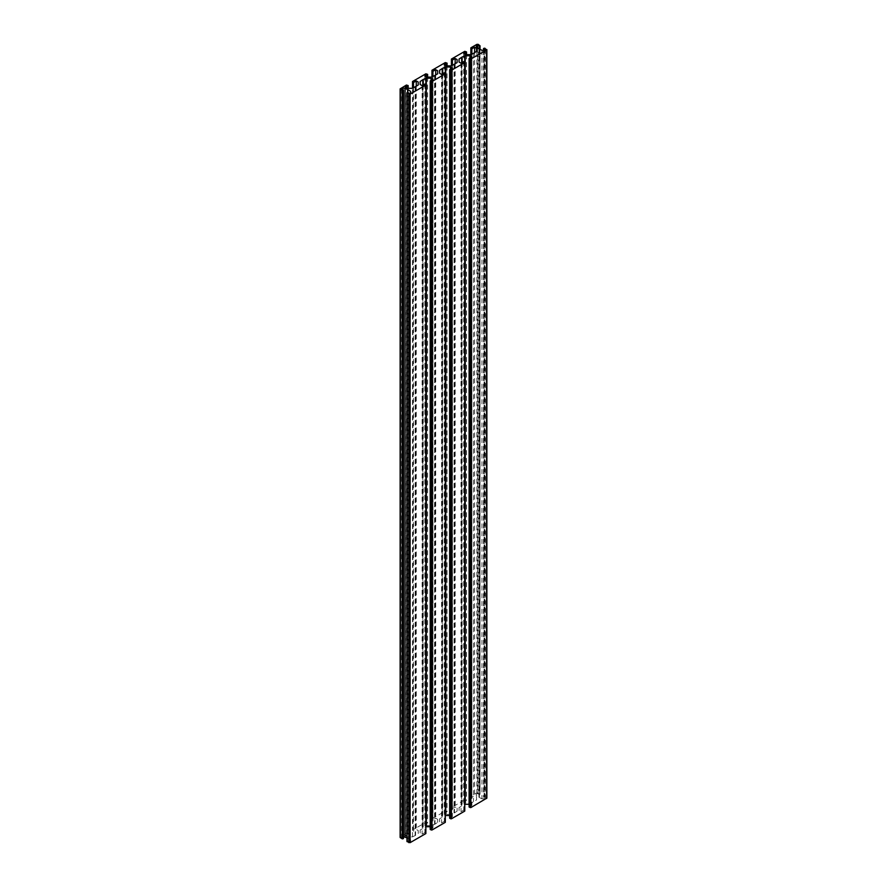 <?xml version="1.0" encoding="UTF-8"?>
<svg xmlns="http://www.w3.org/2000/svg" width="887" height="887" viewBox="0 0 887 887"><rect width="100%" height="100%" fill="white"/><g stroke="black" fill="none" stroke-linecap="round" stroke-linejoin="round"><path stroke-width="0.67" stroke-dasharray="4.43 3.33" d="M486.874 798.112L484.79 796.692L483.526 797.014L485.444 798.112L484.247 798.81L481.974 798.81L478.925 797.313L476.33 795.55L476.33 794.242L477.528 793.543L479.446 794.652L480 793.92L476.884 792.878L470.853 796.36L471.829 797.369L474.612 795.75L476.563 796.881L476.563 799.874L473.935 801.648L470.864 803.167L465.675 803.167L463.724 802.048L466.518 800.429L464.766 799.874L451.405 807.58L452.381 808.589L455.164 806.982L457.115 808.101L457.115 811.095L454.488 812.88L451.405 814.399L446.228 814.399L444.265 813.268L447.059 811.66L445.318 811.095L431.958 818.812L432.934 819.821L435.717 818.213L437.668 819.333L437.668 822.327L435.04 824.112L431.958 825.62L426.78 825.62L424.851 824.511L427.634 822.903L425.871 822.327L412.51 830.032L413.486 831.052L416.269 829.434L418.22 830.565L418.22 833.558L415.593 835.332L412.51 836.851L407.333 836.851L405.381 835.72L408.175 834.113L406.423 833.558L400.126 837.406M471.241 48.053L471.241 796.581M471.829 54.085L471.829 797.369M474.612 52.477L474.612 795.75M476.563 799.874L476.563 796.881M473.481 53.131L473.481 801.648M470.864 54.639L470.864 803.167M465.675 54.639L465.675 803.167M463.724 53.519L463.724 802.048M466.518 54.639L466.518 800.429M465.542 51.346L465.542 799.874M465.154 51.568L465.154 800.096M464.766 51.346L464.766 799.874M451.405 59.507L451.405 807.58M451.793 59.285L451.793 807.802M451.405 814.399L451.405 808.035M452.381 65.305L452.381 808.589M455.164 63.698L455.164 806.982M457.115 811.095L457.115 808.101M454.488 64.086L454.488 812.614M454.488 64.352L454.488 812.88M454.033 64.352L454.033 812.88M446.228 65.871L446.228 814.399M444.265 64.74L444.265 813.268M447.059 65.871L447.059 811.66M446.083 62.567L446.083 811.095M445.695 62.8L445.695 811.317M445.318 62.578L445.318 811.095M431.958 70.738L431.958 818.812M432.346 70.505L432.346 819.034M431.958 825.62L431.958 819.255M432.934 76.537L432.934 819.821M435.717 74.929L435.717 818.213M437.668 822.327L437.668 819.333M435.04 75.317L435.04 823.846M435.04 75.583L435.04 824.112M434.586 75.583L434.586 824.112M426.78 77.102L426.78 825.62M424.851 75.983L424.851 824.511M427.634 77.102L427.634 822.903M426.658 73.809L426.658 822.338M426.27 74.042L426.27 822.559M425.871 73.809L425.871 822.327M412.51 81.959L412.51 830.032M412.898 81.737L412.898 830.265M412.51 836.851L412.51 830.487M413.486 87.769L413.486 831.052M416.269 86.15L416.269 829.434M418.22 833.558L418.22 830.565M415.593 86.549L415.593 835.066M415.593 86.815L415.593 835.332M415.138 86.815L415.138 835.332M407.333 88.323L407.333 836.851M405.381 87.203L405.381 835.72M408.175 88.323L408.175 834.113M407.2 85.03L407.2 833.558M406.811 85.252L406.811 833.78M406.423 85.03L406.423 833.558M403.474 838.514L401.556 837.406L403.474 836.718M401.556 88.888L401.556 837.406M402.753 89.576L402.753 836.718M406.967 837.838L410.67 839.967L410.67 841.286L409.472 841.974L407.554 840.876L406.978 841.586M407.621 92.381L407.621 838.215M410.67 841.286L410.67 839.967M409.472 93.445L409.472 841.974M407.554 92.348L407.554 840.876M407.299 92.88L407.299 841.397M425.871 833.558L424.895 832.549L422.112 834.157L420.161 833.037L420.161 830.032L425.871 826.739M425.483 84.808L425.483 833.337M425.871 85.03L425.871 833.104M424.895 84.021L424.895 832.549M422.112 85.629L422.112 834.157M420.161 830.032L420.161 833.037M422.789 85.241L422.789 828.525M422.789 79.73L422.789 828.258M423.243 84.975L423.243 828.258M430.206 826.739L433 827.87L430.206 829.478M431.049 80.462L431.049 826.739M433 79.342L433 827.87M445.318 822.327L444.343 821.318L441.56 822.925L439.608 821.805L439.608 818.812L445.318 815.519L445.318 73.355M444.93 73.577L444.93 822.105M445.318 73.809L445.318 821.883M444.343 72.789L444.343 821.318M441.56 74.408L441.56 822.925M439.608 818.812L439.608 821.805M442.236 74.009L442.236 817.293M442.236 68.51L442.236 817.027M442.691 73.743L442.691 817.027M449.654 815.519L452.448 816.639L449.654 818.246M450.496 69.241L450.496 815.519M452.448 68.111L452.448 816.639M464.766 811.095L463.79 810.086L461.007 811.694L459.056 810.574L459.056 807.58L464.766 804.287L464.766 62.123M464.378 62.356L464.378 810.873M464.766 62.578L464.766 810.651M463.79 61.569L463.79 810.086M461.007 63.177L461.007 811.694M459.056 807.58L459.056 810.574M461.683 62.789L461.683 806.072M461.683 57.278L461.683 805.806M462.138 62.522L462.138 805.806M469.101 804.287L471.895 805.407L469.101 807.026M469.944 58.01L469.944 804.287M471.895 56.89L471.895 805.407M484.79 48.164L484.79 796.692M484.468 48.353L484.468 796.881M484.114 48.153L484.114 796.67M483.526 50.282L483.526 797.014M485.444 49.594L485.444 798.112M484.247 50.282L484.247 798.81M481.974 50.282L481.974 798.81M479.379 48.785L479.379 797.313M478.925 48.785L478.925 797.313M478.925 48.519L478.925 797.047M476.33 794.242L476.33 795.55M477.528 47.721L477.528 793.543M479.446 48.818L479.446 794.652M480.033 49.162L480.033 794.32M479.667 45.581L479.667 794.109M480 45.769L480 793.92M476.884 44.35L476.884 792.878M478.182 44.35L478.182 792.878M400.392 88.512L400.392 837.04M486.608 49.217L486.608 797.735"/><path stroke-width="1.33" d="M471.829 48.84L474.612 47.233L476.563 48.353L476.563 51.346L473.935 53.131L470.864 54.639L465.675 54.639L463.724 53.519L466.518 51.912L464.766 51.346L451.405 59.063L451.405 65.871L446.228 65.871L444.265 64.74L447.059 63.132L445.318 62.578L431.958 70.284L431.958 77.102L426.78 77.102L424.851 75.983L427.634 74.375L425.871 73.809L412.51 81.515L412.51 88.323L407.333 88.323L405.381 87.203L408.175 85.596L406.423 85.03L400.126 88.888L402.21 90.308L403.474 89.986L401.556 88.888L402.753 88.19L405.026 88.19L408.075 89.687L410.67 91.45L410.67 92.758L409.472 93.445L407.554 92.348L406.978 93.068L410.116 94.122L425.871 85.03L424.895 84.021L422.112 85.629L420.161 84.509L420.161 81.515L422.789 79.73L425.871 78.222L431.049 78.222L433 79.342L430.206 80.95L431.958 81.515L445.318 73.809L444.343 72.789L441.56 74.408L439.608 73.277L439.608 70.284L442.236 68.51L445.318 66.991L450.496 66.991L452.448 68.111L449.654 69.729L451.405 70.284L464.766 62.578L463.79 61.569L461.007 63.177L459.056 62.057L459.056 59.063L461.683 57.278L464.766 55.77L469.944 55.77L471.895 56.89L469.101 58.498L470.853 59.063L486.608 49.96L484.79 48.164L483.526 48.486L485.444 49.594L484.247 50.282L481.974 50.282L478.925 48.785L476.33 47.022L476.33 45.714L477.528 45.026L480.033 45.791L478.182 44.35L476.884 44.35L470.853 47.831L470.853 54.639L470.853 48.275L471.829 48.84L471.829 54.085M474.612 47.233L474.612 52.477M476.563 48.353L476.563 51.346M466.518 51.912L466.518 54.639M451.405 59.063L452.381 60.072L452.381 65.305M452.381 60.072L455.164 58.464L455.164 63.698M455.164 58.464L457.115 59.584L457.115 62.578L451.405 65.871M457.115 59.584L457.115 62.578M447.059 63.132L447.059 65.871M431.958 70.284L432.934 71.293L432.934 76.537M432.934 71.293L435.717 69.685L435.717 74.929M435.717 69.685L437.668 70.805L437.668 73.809L431.958 77.102M437.668 70.805L437.668 73.809M427.634 74.375L427.634 77.102M412.51 81.515L413.486 82.524L413.486 87.769M413.486 82.524L416.269 80.917L416.269 86.15M416.269 80.917L418.22 82.036L418.22 85.03L412.51 88.323M418.22 82.036L418.22 85.03M408.175 85.596L408.175 88.323M400.126 88.888L400.126 837.406L402.21 838.836L403.474 838.514L403.474 89.986M402.21 90.308L402.21 838.836M402.532 90.119L402.532 838.647M402.886 90.33L402.886 838.847M402.753 88.19L402.753 89.576M403.474 836.718L406.967 837.838M405.026 88.19L405.026 836.718M407.621 89.687L407.621 92.381M410.67 91.45L410.67 92.758M406.967 92.68L406.978 841.209M406.978 93.068L406.978 841.586L410.116 842.65L425.871 833.558L425.871 84.587M420.161 81.515L420.161 84.509M422.789 79.996L422.789 85.241M423.243 79.73L423.243 84.975M425.871 78.222L425.871 826.739L430.206 826.739M431.049 78.222L431.049 80.462M430.206 80.95L430.206 829.478L431.958 830.032L445.318 822.327L445.318 66.991M431.182 81.515L431.182 830.032M431.57 81.294L431.57 829.811M431.958 81.515L431.958 830.032M439.608 70.284L439.608 73.277M442.236 68.776L442.236 74.009M442.691 68.51L442.691 73.743M445.318 815.519L449.654 815.519M450.496 66.991L450.496 69.241M449.654 69.729L449.654 818.246L451.405 818.812L464.766 811.095L464.766 55.77M450.629 70.284L450.629 818.812M451.017 70.062L451.017 818.59M451.405 70.284L451.405 818.812M459.056 59.063L459.056 62.057M461.683 57.544L461.683 62.789M462.138 57.278L462.138 62.522M464.766 804.287L469.101 804.287M469.944 55.77L469.944 58.01M469.101 58.498L469.101 807.026L470.853 807.58L486.874 798.112L486.874 49.594M470.077 59.063L470.077 807.58M470.465 58.83L470.465 807.358M470.853 59.063L470.853 807.58M483.526 48.486L483.526 50.282M476.33 45.714L476.33 47.022M477.528 45.026L477.528 47.721M479.446 46.124L479.446 48.818M480.033 45.791L480.033 49.162M400.392 89.265L400.392 837.783M408.818 94.122L408.818 842.65M410.116 94.122L410.116 842.65M486.608 49.96L486.608 798.488"/></g></svg>
